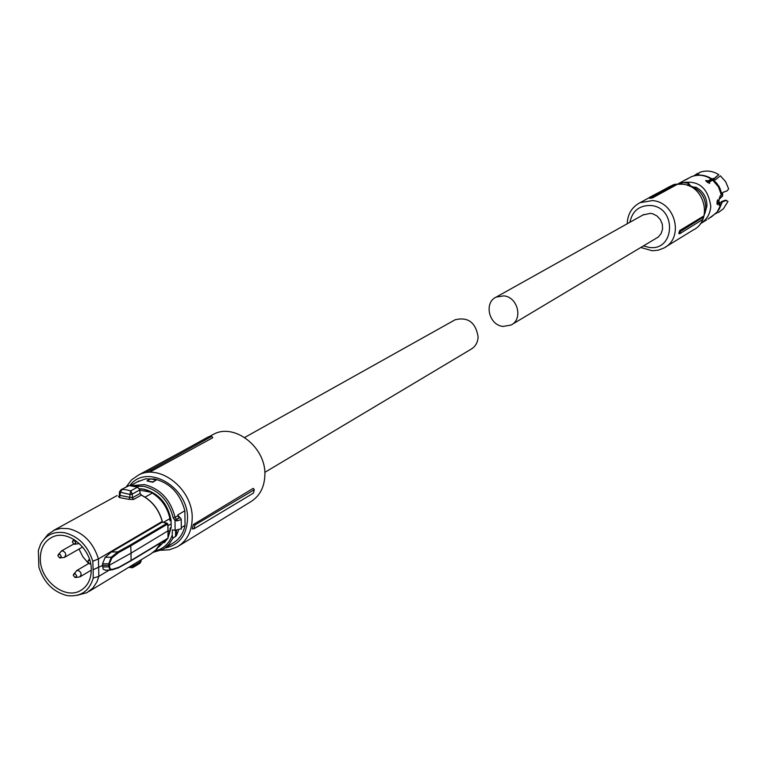 <?xml version="1.0" encoding="UTF-8"?>
<svg xmlns="http://www.w3.org/2000/svg" width="767" height="767" viewBox="0 0 767 767"><rect width="100%" height="100%" fill="white"/><g stroke="black" fill="none" stroke-linecap="round" stroke-linejoin="round"><path stroke-width="1.15" d="M76.729 575.95L75.147 577.57L73.316 575.384L73.479 574.502L75.348 573.889L76.729 575.95M73.805 574.061L76.93 570.504L78.685 570.629L80.583 572.297L81.216 574.262L79.931 576.88L75.981 577.455M89.729 563.975L87.908 561.789L88.061 560.907L89.758 560.207M75.837 542.662L74.198 544.311L72.405 542.125L72.577 541.205L74.457 540.61L75.837 542.662M79.212 543.592L75.051 544.206M61.312 556.363L59.721 557.992L57.918 555.816L58.081 554.896L59.941 554.311L61.312 556.363M58.417 554.464L61.6 550.965L63.335 551.099L65.205 552.758L65.828 554.714L64.514 557.36L60.545 557.887M151.252 469.941L151.07 471.389L212.775 437.727L211.692 436.375L208.423 436.826L147.619 470.401L151.252 469.941L211.692 436.375M126.239 486.844L131.531 479.874L138.549 475.013C160.102 463.297 192.9 489.413 192.201 518.061C191.971 531.531 186.899 541.195 176.956 547.044L169.325 549.795L160.984 550.246M211.443 435.426L213.801 434.141C234.606 422.847 265.833 447.334 264.893 474.524C264.567 487.304 259.601 496.527 250.013 502.184L179.353 545.577M147.619 470.401L146.928 471.878L151.07 471.389M193.332 524.561L253.225 488.358L254.308 489.71L253.398 493.133L194.013 528.789L192.258 528.933L193.332 524.561L194.981 524.964L254.308 489.71M129.796 485.607C146.392 462.827 188.5 486.546 187.522 518.569C186.793 535.261 179.248 545.078 164.905 548.012M194.981 524.964L194.013 528.789M136.957 482.069L145.375 478.915L154.541 479.001C170.073 482.961 180.187 493.545 184.866 510.764L185.058 525.405C183.255 533.707 179.047 539.719 172.422 543.439L164.531 548.242M146.948 480.909L152.748 482.27L156.343 479.95L152.738 481.954L146.948 480.909L150.562 478.915L156.343 479.95M178.49 516.843L177.781 514.945L184.866 510.764M181.319 527.658L185.058 525.405M176.496 530.476L176.41 535.615L178.558 530.38M176.41 535.615L172.843 538.357L172.191 535.299L172.412 529.863L175.135 530.323L181.338 528.703M134.465 486.259L143.678 486.297C159.009 490.276 168.845 500.793 173.208 517.84L175.001 520.496L176.142 518.971L176.995 519.144L176.937 520.898L175.001 520.496L175.135 530.323M178.136 515.491L179.929 517.648L176.995 519.144L179.392 517.552M139.489 488.704L143.726 489.106C158.654 493.162 167.772 503.526 171.07 520.199L171.175 527.466L168.069 537.715M167.427 538.808L164.339 542.681M181.175 519.086L180.504 518.013M139.546 488.819L143.534 489.212L152.24 492.452L151.415 492.913L152.278 493.076L145.068 497.131M171.07 520.199L169.986 520.841L169.919 518.578L163.553 522.327M171.175 523.851L167.925 525.779M168.098 531.541L170.092 530.352L170.101 528.108L171.175 527.466M152.24 492.452L139.862 490.199M152.278 493.076C161.597 498.962 167.474 507.466 169.919 518.578M170.092 530.352L168.078 536.929M166.957 539.096L158.261 547.408M129.163 485.569L128.194 485.779M139.68 489.643L137.542 487.131L129.096 485.597L121.128 489.634L119.451 491.868L120.198 492.309L122.26 489.336L126.497 489.825L130.735 490.89L129.891 494.447L119.479 492.031M137.82 487.246L139.824 489.835L140.054 493.181M129.335 485.607L137.648 487.103L130.735 490.89L132.298 494.063L139.728 489.94L140.083 493.478L141.531 495.252M119.336 495.616L118.53 496.7L119.451 497.582L120.122 495.472L129.978 497.294L128.837 499.317L133.525 499.47L132.403 497.754L140.083 493.478L141.396 495.099C151.914 500.515 158.884 509.259 162.316 521.339M162.163 521.224L162.22 521.445C158.788 509.346 151.808 500.573 141.281 495.137L133.525 499.47M162.336 522.106L111.349 552.01L117.821 551.895L130.169 545.097L167.158 523.219L162.22 522.078M168.002 530.812L131.032 553.17L131.071 560.418L167.973 538.156L168.002 531.071L167.762 523.966L130.774 545.864L131.032 553.17L109.48 565.164L109.921 568.558L111.838 569.517L118.789 567.312L131.071 560.418L118.741 567.532M167.973 537.907L168.098 530.985M141.07 561.156L141.147 559.776M141.243 559.728L139.997 563.237L141.051 561.377L133.698 565.854L133.084 567.455L132.116 567.705L133.084 567.455M44.467 538.722L48.043 534.331L54.658 529.978L60.909 528.348L68.809 528.684C83.43 532.519 93.306 542.605 98.435 558.942L162.22 521.445L162.249 522.059M109.211 570.111L98.847 576.333L93.21 578.155C89.327 590.954 80.976 596.803 68.148 595.71L66.537 595.432C52.942 591.702 43.729 582.278 38.877 567.158L38.35 550.409L40.603 544.167C45.828 534.906 53.882 531.109 64.773 532.758C78.541 536.373 87.879 545.864 92.797 561.243L98.435 558.942L98.847 576.333L97.035 581.693L92.932 587.992L86.949 592.69L77.141 595.317M105.453 570.111L103.171 569.287L102.586 565.413L108.847 565.298L108.799 563.745L102.529 563.85L102.586 565.413L93.133 569.737L92.797 561.243M102.529 563.85L105.156 557.321L111.349 552.01M129.978 497.294L132.403 497.754L132.298 494.197L129.891 494.447L129.978 497.294M119.575 495.396L120.122 495.472L120.198 492.309M132.298 494.197L129.93 494.092M109.432 563.601L108.799 563.745L111.263 557.216L111.877 557.945L109.432 563.601L109.48 565.164L108.847 565.298L108.876 566.842L109.508 566.708M130.169 545.097L130.774 545.864L118.473 552.652L117.821 551.895M111.924 569.881L118.789 567.312M112.135 569.44L109.997 569.843L108.876 566.842L102.605 566.957M93.21 578.155L93.133 569.737M130.927 565.988L133.698 565.73L131.358 566.334L132.116 567.705M131.31 565.758L131.358 566.334M91.273 569.363C91.254 579.162 87.726 586.199 80.679 590.465C65.176 600.149 40.191 580.638 40.306 559.133C40.287 548.587 44.256 541.262 52.194 537.159C67.764 528.99 91.503 548.434 91.273 569.363M78.991 549.067L82.961 556.938L88.656 563.553M264.826 472.357L470.842 349.34C475.387 346.722 477.803 342.552 478.109 336.828C475.674 322.418 468.033 316.723 455.176 319.753L454.093 320.357M512.049 324.451L658.268 237.041L661.173 233.494L662.583 228.997L662.314 224.175L660.397 219.65L657.089 216.035L652.822 213.82L650.512 213.331L642.899 215M503.018 326.435L511.014 325.064C523.286 319.379 517.821 297.002 503.842 295.861L496.22 297.078C483.641 302.543 488.915 325.189 503.018 326.435M679.696 230.57L680.425 231.442L679.648 233.782L678.776 233.436L679.696 230.57L703.377 216.246L703.521 217.013L680.425 231.442M665.631 246.955L693.282 229.966C713.07 220.397 704.806 185.489 682.342 184.195L676.513 184.31M640.944 247.52L652.257 250.771L658.297 250.176L663.896 248.019C684.269 238.182 675.631 202.009 652.458 200.59L640.023 202.68C631.883 207.052 627.617 214.089 627.214 223.782M703.521 217.013L702.706 219.467L679.648 233.782M671.844 185.566L668.565 187.177M676.983 184.531L652.535 197.867L649.639 198.337L649.448 197.407L651.816 196.994L676.178 184.157L676.983 184.531M629.899 222.286C632.363 210.829 639.352 205.24 650.867 205.498C677.117 207.474 674.97 251.624 648.997 247.386L643.58 245.948M652.535 197.867L651.816 196.994M676.178 184.157L673.694 184.588L649.448 197.407M696.925 175.26L697.539 173.371L698.238 173.86L697.922 175.164M697.539 173.371L693.953 175.835M718.775 174.655L713.693 179.325L710.463 179.862L707.145 181.721L711.038 178.932L714.192 178.452L718.775 174.655C712.399 170.705 705.87 170.015 699.207 172.585L698.238 175.144M728.65 188.883L725.611 181.626L720.347 175.796L715.563 179.718L713.789 180.235L718.976 186.285L721.795 193.792L723.108 192.287L727.087 190.878L728.65 188.883M717.193 212.095L718.411 212.497L723.473 208.701L727.969 201.443L725.361 200.187L721.431 201.635L718.986 204.904M726.579 200.321L722.361 201.913L721.306 204.195L719.436 205.412L718.88 202.469L717.212 202.661L716.944 203.552M715.812 213.619L716.311 213.101M716.733 213.274L716.838 212.517M718.88 202.469L717.212 202.661M717.289 200.532L718.986 200.523L720.165 195.796L721.862 194.54L720.079 188.548L716.848 183.38L713.252 179.9L709.37 181.923L709.044 183.255M706.11 181.357L707.145 181.721M686.168 179.507L689.974 177.445M686.129 179.43L685.094 180.005M684.059 180.581L687.884 178.769M691.412 176.698L687.817 178.625M707.768 180.772L705.707 180.475L709.791 183.284L709.37 181.923M718.458 200.829L717.72 199.775L716.953 202.689L717.346 204.703L718.353 202.785M721.306 204.195L719.484 208.691L716.714 212.66L707.941 219.132M700.29 223.791C706.656 219.947 710.146 214.146 710.779 206.381C707.883 186.592 697.241 178.941 678.824 183.428L677.405 184.195M704.825 213.6L706.934 205.959C706.944 197.646 703.339 191.434 696.12 187.321L695.027 187.934M696.12 187.321L693.339 187.014M687.587 185.384L687.644 184.837L689.648 185.058M689.408 184.224L688.507 185.729M722.648 192.594L722.572 196.064L719.091 199.315L722.485 196.151M718.871 203.226L719.599 202.785L718.621 200.753L717.049 201.692M719.686 202.67L718.871 203.725M130.793 485.684L144.388 484.61C160.313 488.742 170.542 499.662 175.077 517.38L177.934 515.692L177.781 514.945M172.843 538.357L169.181 544.052L165.193 547.782L162.451 549.517L153.486 552.221M173.208 517.84L175.077 517.38L176.142 518.971M178.999 517.284L178.078 515.309M155.011 550.984C163.275 549.038 168.999 543.813 172.191 535.299M175.605 530.4L175.538 536.727M181.338 529.163L181.213 519.595L176.937 520.898M53.68 530.419L117.121 495.559M160.993 542.691L156.756 549.258L150.831 553.908L155.222 550.792L160.926 542.729M128.837 499.317L119.451 497.582M118.53 496.7L119.058 496.412M131.042 560.61L167.714 538.635L130.85 560.878M133.679 564.311L133.698 565.73M117.888 551.904L111.263 557.216L105.156 557.321M118.473 552.652L111.877 557.945M711.671 178.759L709.772 177.656M711.038 178.932C704.557 174.905 697.922 174.195 691.153 176.803M721.402 195.067L718.42 186.745L712.629 180.082M719.657 205.335L719.139 205.278M711.095 217.176L717.222 211.932L720.894 204.588M681.719 183.371L681 184.09M682.448 182.517L681.508 184.118M688.593 183.188L687.644 184.837M689.667 185.096L690.568 185.93M704.144 215.354L705.784 208.231C705.592 197.34 700.482 189.89 690.463 185.902L689.792 186.276M711.383 180.024L707.299 182.325M719.254 198.03L722.485 196.112L722.552 192.67M718.89 204.175L719.599 202.785M713.272 179.631L707.864 182.68M722.37 196.342L719.225 198.202M718.89 204.195L719.686 203.217L718.641 200.724M91.283 570.149L80.132 576.755M88.751 563.496L76.547 570.667M88.397 560.447L89.403 559.095M72.923 540.764L73.939 539.422M73.603 544.081L61.207 551.109M82.625 546.986L64.716 557.245M138.549 475.013L182.316 451.245M209.075 436.711L213.801 434.141M130.419 485.655L139.076 480.909M153.419 552.269L162.451 549.517M121.157 489.624L129.172 485.569M162.345 522.039L162.316 521.368M168.098 530.975L167.848 523.871L162.307 522.039M88.972 591.462L150.831 553.908M140.006 563.237L133.132 567.417M119.431 492.27L119.326 495.559M121.176 489.614L119.451 491.868M118.492 567.82L130.793 560.907M110.553 570.092L105.175 570.188M128.712 567.331L131.914 567.695M111.838 569.939L118.339 567.858M82.155 589.555L80.679 590.465M455.176 319.753L244.673 437.478M643.829 214.492L496.22 297.078M670.281 186.247L660.31 191.664M649.476 197.55L640.023 202.68M712.255 179.095L709.858 177.695M719.561 204.559L720.06 203.255M691.211 176.774C698.258 174.051 705.065 174.703 711.632 178.749M721.862 194.54L718.938 186.41L713.252 179.909M685.238 179.929L678.824 183.428M706.512 219.976L701.671 222.938M680.952 184.09L682.362 182.508L688.507 183.179L690.511 185.882C700.53 189.871 705.63 197.311 705.822 208.193L704.116 215.45"/></g></svg>
